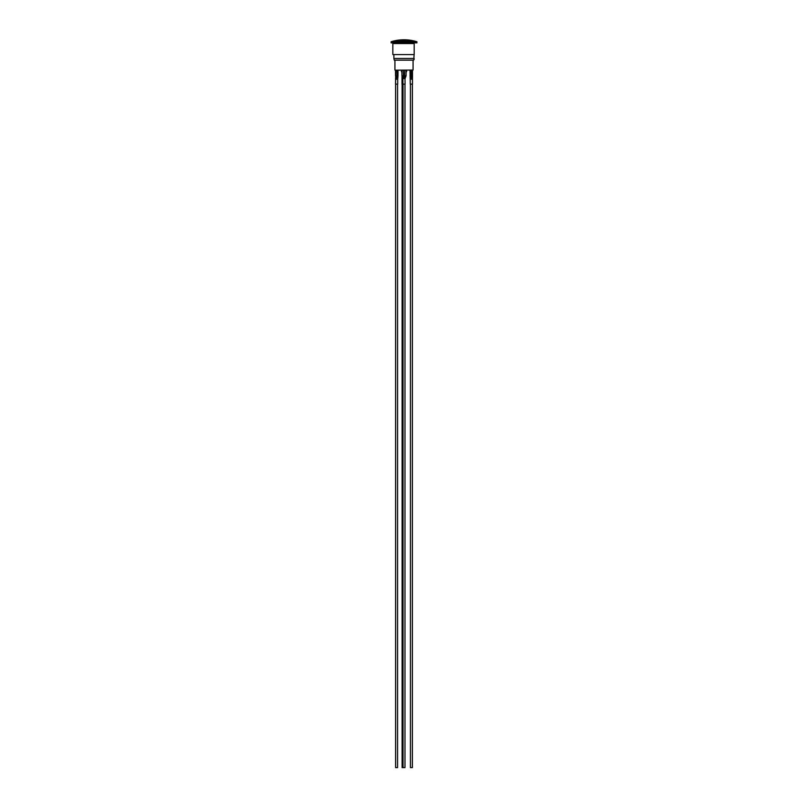 <?xml version="1.0" encoding="UTF-8"?>
<svg xmlns="http://www.w3.org/2000/svg" width="808" height="808" viewBox="0 0 808 808"><rect width="100%" height="100%" fill="white"/><g stroke="black" fill="none" stroke-linecap="round" stroke-linejoin="round"><path stroke-width="1.21" d="M402.909 79.255L402.01 79.255L402.01 84.133L402.909 84.133L402.909 78.558L401.909 75.77L406.091 75.77L405.091 78.558L403.041 78.558M404.99 78.558L405.091 84.133L402.909 84.133M401.909 70.185L401.909 75.77L402.909 78.558M399.465 70.185L404.303 70.185M406.091 70.185L406.091 75.77L405.091 78.558M402.121 84.133L402.121 767.6L404.98 767.6L404.98 84.133M402.01 75.77L402.01 79.255L402.243 76.71M395.718 70.185L398.001 70.185L398.001 75.77L396.587 79.255L397.021 75.77L398.001 75.77L397.698 79.255L397.051 79.255M396.587 79.255L395.516 79.255L395.799 75.77L397.021 75.77L397.021 70.185M397.698 79.255L397.698 84.133L395.516 84.133L395.799 70.185M395.627 84.133L395.627 767.6L397.587 767.6L397.587 84.133M412.201 70.185L412.332 79.255L410.868 79.255L409.999 75.77L412.484 75.77L412.484 84.133L410.302 84.133L409.999 70.185M411.413 79.255L410.979 70.185M410.868 79.255L410.302 79.255M410.413 84.133L410.413 767.6L412.373 767.6L412.373 84.133M393.88 58.459L394.233 60.145L413.565 60.145L414.07 58.459L393.88 58.459L393.88 54.57M413.787 59.59L414.12 54.57M406.646 70.185L406.646 71.579L406.091 72.144L406.646 71.579L406.091 71.579M401.909 71.579L401.354 71.579L401.909 72.144L401.354 70.185M395.072 70.185L413.07 70.043L395.072 70.185M398.001 70.185L396.162 70.185M414.181 58.6L414.08 59.59M414.181 54.57L414.181 43.551L414.181 54.57L392.839 54.57L392.839 43.551L414.181 43.551M416.898 41.733L416.898 42.854L391.102 42.854L391.102 41.733L416.898 41.733A43.602 43.602 0 0 0 412.302 40.582L395.698 40.582A43.602 43.602 0 0 0 391.102 41.733M393.88 43.551L393.88 42.854M404.535 78.558L404.727 70.185M403.465 78.558L403.273 70.185M396.678 40.4L411.322 40.4A43.602 43.602 0 0 0 395.698 40.582M403.02 84.133L403.02 767.6M395.516 70.185L395.516 75.77M412.484 70.185L412.484 75.77M412.302 40.582A43.602 43.602 0 0 0 411.322 40.4M394.93 60.145L394.93 70.043M413.07 60.145L413.07 70.043M414.12 42.854L414.12 43.551"/></g></svg>
